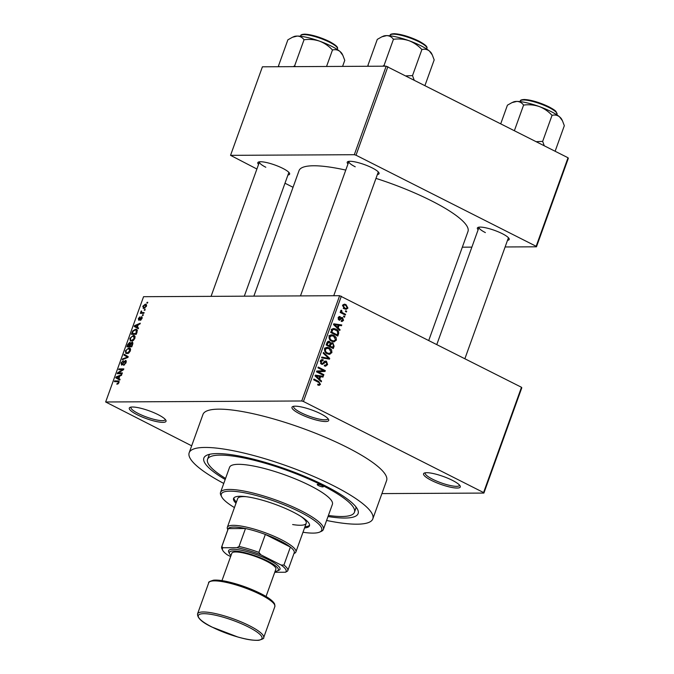 <?xml version="1.0" encoding="UTF-8"?>
<svg xmlns="http://www.w3.org/2000/svg" width="674" height="674" viewBox="0 0 674 674"><rect width="100%" height="100%" fill="white"/><g stroke="black" fill="none" stroke-linecap="round" stroke-linejoin="round"><path stroke-width="1.01" d="M158.078 414.628A19.521 4.145 19.8 0 1 165.88 420.29A19.521 4.145 19.8 0 1 157.362 421.739A19.521 4.145 19.8 0 1 137.218 414.737A19.521 4.145 19.8 0 1 130.023 407.382A19.521 4.145 19.8 0 1 158.078 414.628M131.042 407.113A18.215 3.867 -160.2 0 0 130.933 407.315A18.215 3.867 -160.2 0 0 138.338 413.541A18.215 3.867 -160.2 0 0 155.492 419.717A18.215 3.867 -160.2 0 0 165.214 419.658A18.215 3.867 -160.2 0 0 165.265 419.43M320.773 413.802A19.521 4.145 19.8 0 1 328.575 419.464A19.521 4.145 19.8 0 1 320.057 420.905A19.521 4.145 19.8 0 1 299.913 413.912A19.521 4.145 19.8 0 1 292.727 406.557A19.521 4.145 19.8 0 1 320.773 413.802M293.746 406.279A18.215 3.867 -160.2 0 0 293.637 406.489A18.215 3.867 -160.2 0 0 301.042 412.707A18.215 3.867 -160.2 0 0 318.195 418.891A18.215 3.867 -160.2 0 0 327.918 418.832A18.215 3.867 -160.2 0 0 327.96 418.605M452.338 480.318A19.521 4.145 19.8 0 1 460.14 485.979A19.521 4.145 19.8 0 1 451.622 487.42A19.521 4.145 19.8 0 1 431.478 480.419A19.521 4.145 19.8 0 1 424.283 473.072A19.521 4.145 19.8 0 1 452.338 480.318M425.311 472.794A18.215 3.867 -160.2 0 0 425.193 473.005A18.215 3.867 -160.2 0 0 432.598 479.222A18.215 3.867 -160.2 0 0 449.76 485.406A18.215 3.867 -160.2 0 0 459.474 485.347A18.215 3.867 -160.2 0 0 459.525 485.111M258.563 164.414A16.917 3.589 19.8 0 1 258.454 162.072A16.917 3.589 19.8 0 1 282.768 168.357A16.917 3.589 19.8 0 1 289.525 173.26A16.917 3.589 19.8 0 1 287.95 174.987M244.317 296.181L288.851 172.493A15.612 3.311 -160.2 0 0 288.876 172.384M347.978 163.959A16.917 3.589 19.8 0 1 347.868 161.617A16.917 3.589 19.8 0 1 372.183 167.902A16.917 3.589 19.8 0 1 378.94 172.805A16.917 3.589 19.8 0 1 377.364 174.532M333.731 295.726L378.266 172.038A15.612 3.311 -160.2 0 0 378.291 171.929M478.127 229.75A16.917 3.589 19.8 0 1 478.018 227.416A16.917 3.589 19.8 0 1 502.324 233.693A16.917 3.589 19.8 0 1 509.089 238.604A16.917 3.589 19.8 0 1 507.505 240.332M464.9 358.678L508.407 237.838A15.612 3.311 -160.2 0 0 508.44 237.72M225.183 479.5A81.975 17.398 19.8 0 1 206.985 455.152A81.975 17.398 19.8 0 1 324.792 485.592A81.975 17.398 19.8 0 1 357.557 509.367A81.975 17.398 19.8 0 1 328.019 516.528M328.406 515.458A78.074 16.572 -160.2 0 0 354.448 512.257L355.737 508.668A78.074 16.572 -160.2 0 0 355.923 506.84M326.604 520.471A97.587 20.709 -160.2 0 0 372.815 518.87A97.587 20.709 -160.2 0 0 333.141 485.55A97.587 20.709 -160.2 0 0 241.241 452.431A97.587 20.709 -160.2 0 0 189.175 452.751A97.587 20.709 -160.2 0 0 223.76 483.443M372.815 518.87L386.598 480.587A97.587 20.709 -160.2 0 0 346.925 447.266A97.587 20.709 -160.2 0 0 255.025 414.139A97.587 20.709 -160.2 0 0 202.958 414.468L189.175 452.751M428.765 340.404L467.983 231.485A89.785 19.057 -160.2 0 0 431.478 200.827A89.785 19.057 -160.2 0 0 375.974 178.383M345.77 170.092A89.785 19.057 -160.2 0 0 299.029 170.657L253.854 296.139M144.506 309.501L145.196 309.501L144.927 310.259L144.228 310.267L144.506 309.501L145.087 309.796M142.265 312.551L144.101 312.542L143.832 313.309L140.285 313.326L141.127 312.559L141.279 310.933L141.599 312.416L143.756 313.309M142.627 314.724L143.318 314.716L143.048 315.483L142.349 315.483L142.627 314.724L143.208 315.019M142.096 316.965L141.532 316.679L142.012 318.516L140.209 320.377L141.532 318.465L141.346 317.446L138.726 320.276L138.338 318.566L139.981 316.797L138.852 318.541L138.928 319.518L141.869 316.755M142.197 317.833L141.346 317.446M138.827 319.493L139.56 319.838L138.827 319.493M137.336 327.303L138.558 327.952L138.271 328.752L134.236 326.46L134.522 325.66L140.268 323.2L139.981 324L138.288 324.666L137.336 327.303M134.884 338.323L133.334 340.513L130.394 341.069L129.897 338.34L133.452 335.399L134.926 336.141L134.884 338.323M134.362 335.585L134.926 336.141L133.452 335.399M130.385 350.825L128.835 353.016L125.895 353.58L125.389 350.851L128.945 347.902L130.427 348.652L130.385 350.825M129.855 348.087L130.427 348.652L128.945 347.902M119.096 381.433L117.95 380.852L118.953 382.571L118.177 383.767L116.846 384.231L118.397 382.537L118.329 381.72L114.369 381.636L114.647 380.869L118.734 380.995M341.339 296.206L303.435 401.493L301.733 400.979L105.658 401.982L143.562 296.695L339.637 295.701L521.482 387.28L521.794 387.794L483.89 493.073L483.578 492.559L521.482 387.28M301.733 400.979L339.637 295.701M118.86 378.636L120.073 379.285L119.787 380.085L115.751 377.794L116.038 376.993L121.783 374.542L121.497 375.334L119.803 375.999L118.86 378.636L118.38 378.384L119.146 376.261L116.425 377.339L118.38 378.384M118.472 372.924L122.373 372.907L122.095 373.666L117.225 373.691L117.52 372.882L122.584 369.647L118.675 369.672L118.953 368.905L123.822 368.88L123.527 369.697L118.472 372.924L119.964 373.682M126.173 360.733L125.524 360.405L126.08 362.772L123.527 365.3L125.541 362.705L125.263 361.171L121.59 365.097L121.042 362.932L123.317 360.632L121.615 362.907L121.884 364.331L122.466 364.095L123.949 361.567L125.895 360.48M126.35 361.652L125.263 361.171M122.5 364.71L121.674 364.289L122.55 364.668M124.21 354.297L128.22 356.664L127.95 357.405L122.272 359.689L122.558 358.905L127.496 357.085L123.923 355.097L124.21 354.297M127.496 357.085L127.976 357.33M132.786 342.518L132.02 342.131L132.618 344.448L131.767 346.807L126.897 346.832L127.757 344.465L129.728 342.367L130.453 343.184L132.475 342.232M130.309 342.653L130.882 343.395M135.651 329.198L136.662 329.392L137.075 332.063L136.274 334.296L131.405 334.321L132.694 330.985L135.651 329.198L137.269 330.016M146.511 304.783L145.314 304.176L146.418 306.291L143.823 308.422L142.753 306.308L145.314 304.176L146.09 304.328M143.823 308.422L143.082 308.279M147.092 302.323L147.783 302.323L147.513 303.081L146.814 303.089L147.092 302.323L147.673 302.618M381.914 493.595L483.89 493.073M345.678 310.739L346.689 311.253L346.419 312.011L345.408 311.506L345.678 310.739M342.923 312.947L345.594 314.303L345.324 315.061L340.168 312.458L340.446 311.691L341.263 312.113L340.673 310.739L341.213 310.158L341.87 310.748L341.92 312.273L342.923 312.947L341.162 312.955M343.799 315.963L344.81 316.477L344.54 317.235L343.529 316.721L343.799 315.963M341.389 320.529L342.822 319.897L342.392 318.465L339.039 320.116L338.188 317.656L340.294 316.637L340.117 317.446L338.938 318.002L339.207 319.299L342.535 317.639L343.538 320.319L342.089 321.498L341.213 321.338L341.389 320.529L341.92 320.63L341.373 320.639M342.392 318.465L340.421 318.431M339.696 320.276L339.039 320.116M339.519 316.485L338.955 316.637M340.117 317.446L338.314 317.361M338.222 319.299L339.721 319.265M341.735 317.42L342.535 317.639L341.103 317.648M338.171 327.977L340.05 329.704L339.763 330.504L333.512 324.607L333.798 323.806L341.76 324.961L341.474 325.753L339.115 325.348L338.171 327.977L337.093 327.985M333.217 341.752L334.506 341.743L331.81 341.271C329.738 340.421 328.853 338.811 329.139 336.444L331.616 334.751L333.841 335.349L336.107 337.396L336.41 340.126L333.891 341.802M328.71 354.263L330.007 354.254L327.303 353.774C325.239 352.923 324.346 351.314 324.641 348.947L327.109 347.262L329.333 347.86L331.608 349.899L331.903 352.628L329.392 354.313M318.827 385.317L317.673 384.905L317.858 384.096L318.979 384.424L319.661 383.919L319.417 382.832L313.646 379.782L313.924 379.024L318.726 381.45L320.479 384.374L319.223 385.351M303.435 401.493L483.578 492.559M319.687 379.31L321.565 381.046L321.279 381.838L315.028 375.94L315.314 375.14L323.276 376.294L322.989 377.095L320.639 376.682L319.687 379.31L318.608 379.319M318.195 371.795L323.865 374.66L323.587 375.426L316.502 371.846L316.797 371.029L323.63 370.692L317.951 367.819L318.229 367.06L325.315 370.641L325.02 371.458L316.519 371.804M326.14 361.93L322.341 364.415L321.447 364.187L320.285 361.037L322.113 359.545L323.225 359.815L323.048 360.624L321.119 361.433L321.742 363.438L322.551 363.564L324.304 361.466L326.401 361.163L327.606 364.575L325.576 366.209L324.304 365.889L324.489 365.081L325.348 365.274L326.797 364.086L326.14 361.93L324.017 361.803M323.048 360.624L320.563 360.455M320.554 363.438L322.551 363.564M323.486 352.443L329.712 358.416L329.443 359.166L321.549 357.835L321.827 357.052L328.735 358.416L323.2 353.243L323.486 352.443M332.863 342.83L334.11 346.2L333.259 348.559L326.174 344.978L327.025 342.611L328.685 341.196L330.749 342.99L332.863 342.83L330.917 342.839M336.023 329.131C338.112 329.948 338.955 331.515 338.567 333.824L337.767 336.048L330.681 332.467L332.012 329.198L333.706 328.482L336.023 329.131L333.63 329.35M345.981 304.597L347.936 308.094L346.175 309.341L344.507 308.861L342.603 305.398L344.363 304.142L345.981 304.597L343.201 304.606L343.883 305.01M105.658 401.982L191.669 445.817M209.858 454.251A78.074 16.572 -160.2 0 0 208.83 455.776L207.533 459.365A78.074 16.572 -160.2 0 0 225.563 478.43M568.342 158.272L536.47 246.802L536.15 246.288L568.022 157.758L568.342 158.272M462.33 247.181L471.867 247.131M505.121 246.962L536.47 246.802M386.177 66.178L262.413 66.802L230.542 155.34L354.305 154.708L386.177 66.178L568.022 157.758M387.887 66.684L356.015 155.214L536.15 246.288M230.542 155.34L256.904 169.022M284.984 183.218L293.038 187.288M356.015 155.214L354.305 154.708M259.515 161.811A15.612 3.311 -160.2 0 0 259.465 161.912A15.612 3.311 -160.2 0 0 265.809 167.245M479.071 227.155A15.612 3.311 -160.2 0 0 479.029 227.256A15.612 3.311 -160.2 0 0 485.373 232.589M348.93 161.356A15.612 3.311 -160.2 0 0 348.879 161.457A15.612 3.311 -160.2 0 0 355.232 166.79M319.232 384.382L320.479 384.374M320.436 381.046L321.565 381.046M315.171 375.536L323.276 376.294M319.653 376.682L320.639 376.682M317.142 376.884L318.954 378.636L319.712 376.522L315.929 375.856L317.142 376.884L316.03 376.892M317.892 378.645L318.954 378.636M315.053 375.865L315.929 375.856M322.096 374.668L323.865 374.66M323.545 370.649L325.315 370.641M322.492 370.742L322.239 371.467L325.02 371.458M322.239 371.467L316.536 371.753M326.553 364.575L327.606 364.575M321.169 359.823L323.225 359.815M320.167 361.433L321.119 361.433M324.657 361.171L326.401 361.163M326.823 358.728L329.712 358.416M321.641 357.565L328.735 358.416M325.82 347.557L329.333 347.86M326.553 347.877L327.008 348.121M330.673 349.907L331.608 349.899M330.867 352.637L331.903 352.628M328.651 353.479L327.918 354.044M324.514 349.368L325.466 349.368C325.264 351.188 325.972 352.409 327.589 353.024L329.241 353.479L331.077 352.216L329.038 348.61L324.447 348.138M326.106 353.033L327.589 353.024M327.32 348.121L325.466 349.368M325.095 348.138L327.151 348.121M327.834 341.432L329.561 341.423M330.083 342.999L330.749 342.99M330.353 342.99L330.892 343.428M326.3 344.641L329.392 345.703L330.125 343.445L329.409 342.24L327.252 342.089M327.631 345.711L329.392 345.703M329.409 342.24L327.758 343.31L327.278 344.633M328.457 346.133L330.226 346.124L332.703 347.38L333.478 344.928L332.594 343.597L330.125 343.428M330.942 347.388L332.703 347.38M329.78 344.625L330.766 344.625L330.226 346.124M332.594 343.597L330.766 344.625M330.327 335.045L333.841 335.349M331.052 335.366L331.507 335.618M335.18 337.396L336.107 337.396M335.374 340.126L336.41 340.126M333.15 340.977L332.425 341.533M329.022 336.865L329.974 336.857C329.763 338.677 330.471 339.898 332.097 340.513L333.74 340.968L335.576 339.713L333.537 336.099L328.946 335.627M330.614 340.522L332.097 340.513M331.827 335.618L329.974 336.857M329.603 335.627L331.659 335.618M337.59 333.824L338.567 333.824M332.459 328.794L333.242 329.139M331.785 332.13L337.211 334.868L337.699 333.504L337.362 331.069L333.942 329.35L332.796 329.763L331.785 332.13L330.799 332.13M335.45 334.877L337.211 334.868M331.288 330.782L332.265 330.782M331.675 329.771L332.796 329.763M338.921 329.712L340.05 329.704M333.655 324.202L341.76 324.961M338.137 325.348L339.115 325.348M335.627 325.55L337.43 327.303L338.196 325.188L334.414 324.523L335.627 325.55L334.515 325.559M336.377 327.311L337.43 327.303M333.537 324.531L334.414 324.523M342.586 320.327L343.538 320.319M339.452 319.358L338.255 319.375M338.087 318.002L338.938 318.002M343.614 316.477L344.81 316.477M343.833 314.311L345.594 314.303M340.294 312.113L341.263 312.113M340.673 310.748L341.87 310.748M340.682 311.253L341.583 311.245M340.227 312.281L341.92 312.273M345.492 311.262L346.689 311.253M346.975 308.094L347.936 308.094M344.978 308.481L344.616 308.919M343.327 305.785L344.776 308.102L346.082 308.473L347.211 307.698L345.754 305.381L344.465 305.01L342.493 305.794M343.378 308.111L344.776 308.102M117.958 383.927L117.057 383.464M118.877 382.781L118.397 382.537M119.087 382.107L118.329 381.72M116.13 381.627L114.647 380.869M119.862 379.875L115.751 377.794M119.803 379.841L120.014 379.251M116.602 377.28L116.038 376.993M117.782 378.021L117.217 377.684M119.627 376.505L119.146 376.261M119.113 373.682L117.52 372.882M123.148 369.942L122.584 369.647M120.444 369.664L118.953 368.905M124.555 364.954L123.738 364.541M126.013 362.949L125.541 362.705M121.531 363.185L121.042 362.932M122.895 364.305L122.466 364.095M124.387 361.786L123.949 361.567M123.3 359.276L122.558 358.905M128.035 357.178L123.923 355.097M127.976 357.144L128.161 356.63M125.878 351.095L125.389 350.851M125.962 350.842L126.316 352.856L127.175 353.016L129.812 350.834L128.658 348.669L127.445 348.997L125.962 350.842M128.102 353.479L127.175 353.016M130.63 349.418L128.658 348.669M130.284 351.078L129.812 350.834M128.237 344.709L127.757 344.465M127.748 346.065L129.197 346.057L129.956 343.833L129.534 343.125L127.748 346.065L129.231 346.815M130.689 346.807L129.197 346.057M130.486 344.102L129.534 343.125M129.77 346.057L131.472 346.048L132.281 343.647L131.75 342.898L129.77 346.057L131.253 346.807M131.952 346.293L131.472 346.048M132.795 343.9L131.75 342.898M132.534 344.675L132.053 344.431M130.385 338.584L129.897 338.34M130.461 338.331L130.815 340.345L131.674 340.505L134.311 338.331L133.166 336.158L131.944 336.486L130.461 338.331M132.601 340.977L131.674 340.505M135.137 336.916L133.166 336.158M134.792 338.567L134.311 338.331M133.166 331.22L132.694 330.985M132.247 333.554L135.98 333.537L136.258 330.134L137.386 330.707L135.373 329.957L133.216 331.119L132.247 333.554L133.738 334.312M136.46 333.782L135.98 333.537M136.948 332.408L136.468 332.172M138.347 328.541L134.236 326.46M138.28 328.508L138.49 327.918M135.086 325.938L134.522 325.66M135.701 326.342L136.864 327.05L137.622 324.927L134.91 325.997L136.266 326.688M137.344 327.286L136.864 327.05M138.103 325.171L137.622 324.927M141.085 319.956L140.419 319.619M141.953 318.684L141.532 318.465M142.197 317.867L141.591 317.564M138.768 318.785L138.338 318.566M139.813 319.527L139.316 319.274M142.054 313.317L140.563 312.559M142.618 313.309L141.127 312.559M141.388 311.936L140.824 311.658M141.7 311.144L141.279 310.933M143.36 313.309L141.599 312.416M143.191 306.527L142.753 306.308M143.25 306.325L144.093 307.656L145.921 306.274L145.07 304.943L143.25 306.325M144.809 308.203L143.511 307.546L144.986 308.111M146.595 305.533L145.07 304.943M146.342 306.485L145.921 306.274M227.846 529.713L227.576 529.183A36.43 7.734 19.8 0 1 227.332 527.312A36.43 7.734 19.8 0 1 233.271 525.324A36.43 7.734 19.8 0 1 273.046 535.83A36.43 7.734 19.8 0 1 295.886 551.989A36.43 7.734 19.8 0 1 294.504 553.278L293.957 553.514M287.773 570.693A35.132 7.456 19.8 0 1 287.604 571.03L285.532 572.234A33.835 7.178 -160.2 0 0 281.092 565.023L283.923 565.039A35.132 7.456 19.8 0 1 287.773 570.693L294.235 552.747A35.132 7.456 -160.2 0 0 290.384 547.086A35.132 7.456 -160.2 0 0 265.345 534.431A35.132 7.456 -160.2 0 0 245.488 528.526A35.132 7.456 -160.2 0 0 233.853 527.034A35.132 7.456 -160.2 0 0 228.292 528.61A35.132 7.456 -160.2 0 0 228.124 528.947L221.662 546.892A35.132 7.456 19.8 0 1 221.83 546.555L223.043 547.743A33.835 7.178 -160.2 0 0 222.69 550.27A33.835 7.178 -160.2 0 0 227.483 554.955L230.634 556.547M281.092 565.023L260.855 554.786A33.835 7.178 -160.2 0 0 236.953 547.676L239.026 546.471L245.488 528.526L228.292 528.61L221.83 546.555M283.923 565.039L290.384 547.086L265.345 534.431L258.883 552.377L260.855 554.786M274.756 572.285L285.532 572.234M236.953 547.676L223.043 547.743M239.026 546.471A35.132 7.456 19.8 0 1 258.883 552.377M222.69 550.27L221.906 548.695A35.132 7.456 19.8 0 1 221.662 546.892M318.541 485.617A3.252 0.691 -160.2 0 0 321.599 486.729A3.252 0.691 -160.2 0 0 323.335 486.712A3.252 0.691 -160.2 0 0 322.012 485.6A3.252 0.691 -160.2 0 0 318.954 484.496A3.252 0.691 -160.2 0 0 317.218 484.513A3.252 0.691 -160.2 0 0 318.541 485.617M304.555 527.927A40.339 8.56 -160.2 0 0 309.467 525.796A40.339 8.56 -160.2 0 0 293.072 512.021A40.339 8.56 -160.2 0 0 255.084 498.33A40.339 8.56 -160.2 0 0 233.566 498.465A40.339 8.56 -160.2 0 0 235.993 503.251M304.985 526.731A40.339 8.56 -160.2 0 0 309.577 525.164M302.997 532.258A53.347 11.323 -160.2 0 0 319.678 532.089A53.347 11.323 -160.2 0 0 300.023 511.987A53.347 11.323 -160.2 0 0 244.957 492.863A53.347 11.323 -160.2 0 0 221.687 496.805A53.347 11.323 -160.2 0 0 234.434 507.573M221.687 496.805L220.904 495.238A54.653 11.601 19.8 0 1 220.524 492.424A54.653 11.601 19.8 0 1 249.692 492.239A54.653 11.601 19.8 0 1 301.152 510.791A54.653 11.601 19.8 0 1 323.368 529.452A54.653 11.601 19.8 0 1 321.287 531.373L319.678 532.089M323.368 529.452L332.408 504.321A54.653 11.601 -160.2 0 0 310.192 485.668A54.653 11.601 -160.2 0 0 258.732 467.116A54.653 11.601 -160.2 0 0 229.573 467.301L220.524 492.424M354.448 512.257A78.074 16.572 -160.2 0 0 322.711 485.6A78.074 16.572 -160.2 0 0 249.195 459.104A78.074 16.572 -160.2 0 0 207.533 459.365M300.848 516.377A36.43 7.734 19.8 0 1 306.223 523.277A36.43 7.734 19.8 0 1 292.634 524.549M227.332 527.312L237.669 498.591A36.43 7.734 19.8 0 1 246.212 496.704M233.886 497.909A40.339 8.56 -160.2 0 0 236.422 502.054M414.114 79.945L412.513 75.606L406.077 75.876M368.636 66.263L367.911 65.429L368.164 66.271M367.911 65.429L377.288 39.378L381.846 36.817L386.708 35.612C389.513 35.756 391.754 36.977 393.447 39.303C398.713 38.57 403.903 39.033 409.008 40.701C413.954 42.647 418.251 45.596 421.89 49.556C424.645 48.84 427.139 49.32 429.38 50.997L432.287 54.939L434.182 59.893L424.982 85.438M412.513 75.606L421.89 49.556M384.896 66.178L384.07 65.353L393.447 39.303M384.07 65.353L382.739 66.195M432.287 54.939L431.537 53.44A26.185 5.561 -160.2 0 0 429.38 50.997A26.185 5.561 -160.2 0 0 409.008 40.701A26.185 5.561 -160.2 0 0 386.708 35.612A26.185 5.561 19.8 0 0 383.43 36.118L381.846 36.817M279.221 66.718L278.497 65.883L278.75 66.726M278.497 65.883L287.874 39.833L292.432 37.272L297.293 36.067C300.099 36.211 302.34 37.432 304.033 39.758C309.299 39.025 314.488 39.488 319.594 41.156C324.539 43.102 328.836 46.051 332.476 50.011C335.231 49.295 337.725 49.775 339.966 51.451L342.872 55.394L344.768 60.348L342.586 66.397M326.545 66.482L332.476 50.011M295.482 66.633L294.648 65.799L304.033 39.758M294.648 65.799L293.325 66.65M342.872 55.394L342.122 53.895A26.185 5.561 -160.2 0 0 339.966 51.451A26.185 5.561 -160.2 0 0 319.594 41.156A26.185 5.561 -160.2 0 0 297.293 36.067A26.185 5.561 19.8 0 0 294.016 36.573L292.432 37.272M562.436 120.739L561.678 119.231A26.185 5.561 19.8 0 0 559.521 116.796A26.185 5.561 -160.2 0 0 551.214 111.64A26.185 5.561 -160.2 0 0 539.158 106.5C544.103 108.438 548.392 111.395 552.04 115.355C554.786 114.631 557.28 115.111 559.521 116.796L562.436 120.739L564.323 125.693L555.132 151.237M544.255 145.736L542.663 141.397L552.04 115.355M542.663 141.397L536.218 141.675M523.588 105.093C528.854 104.36 534.044 104.832 539.158 106.5A26.185 5.561 -160.2 0 0 516.848 101.412C519.654 101.547 521.903 102.777 523.588 105.093L514.397 130.638M500.748 123.738L507.429 105.178L511.996 102.617L516.848 101.412A26.185 5.561 -160.2 0 0 513.58 101.917L511.996 102.617M275.076 571.384A26.025 5.527 -160.2 0 0 277.351 570.92A26.025 5.527 -160.2 0 0 267.763 561.113A26.025 5.527 -160.2 0 0 240.904 551.787A26.025 5.527 -160.2 0 0 229.548 553.708A26.025 5.527 -160.2 0 0 231.005 555.519M229.548 553.708L228.764 552.141A27.322 5.796 19.8 0 1 240.685 550.119A27.322 5.796 19.8 0 1 268.892 559.917A27.322 5.796 19.8 0 1 278.96 570.212L277.351 570.92M221.965 580.626L231.822 553.253A23.422 4.971 19.8 0 1 244.317 553.169A23.422 4.971 19.8 0 1 266.373 561.122A23.422 4.971 19.8 0 1 275.893 569.117L266.036 596.498M316.965 381.459L318.726 381.45M323.048 363.151L324.118 363.151M324.725 358.172L327.505 358.155M333.133 346.209L334.11 346.2M326.772 343.31L327.758 343.31M339.949 319.038L341.297 319.029M127.234 357.7L126.619 357.389M130.192 344.869L129.711 344.625M132.652 332.434L132.171 332.189M140.344 318.659L139.83 318.398M418.967 41.796A19.521 4.145 -160.2 0 0 400.592 35.166A19.521 4.145 -160.2 0 0 390.179 35.233C390.002 34.34 391.392 33.835 394.341 33.7C401.477 34.231 409.666 36.699 418.899 41.097C428.428 46.304 426.996 47.618 426.903 48.461A19.521 4.145 -160.2 0 0 418.967 41.796M391.476 34.357A18.737 3.977 19.8 0 1 418.807 41.08M329.552 42.243A19.521 4.145 -160.2 0 0 311.177 35.621A19.521 4.145 -160.2 0 0 300.764 35.688C300.587 34.795 301.977 34.29 304.926 34.155C312.062 34.686 320.251 37.154 329.485 41.552C339.014 46.759 337.581 48.073 337.489 48.916A19.521 4.145 -160.2 0 0 329.552 42.243M302.062 34.812A18.737 3.977 19.8 0 1 329.392 41.535M520.32 101.033C520.151 100.14 521.541 99.626 524.49 99.499C531.626 100.03 539.815 102.49 549.049 106.896C555.266 110.224 555.595 111.151 555.983 111.463L557.053 114.251A19.521 4.145 -160.2 0 0 549.116 107.587A19.521 4.145 -160.2 0 0 530.733 100.965A19.521 4.145 -160.2 0 0 520.32 101.033L520.109 101.614M521.625 100.156A18.737 3.977 19.8 0 1 548.956 106.871M208.738 582.783L197.541 613.888A35.132 7.456 19.8 0 1 216.287 613.77A35.132 7.456 19.8 0 1 249.372 625.691A35.132 7.456 19.8 0 1 263.652 637.688L274.849 606.583A35.132 7.456 -160.2 0 0 260.568 594.586A35.132 7.456 -160.2 0 0 227.483 582.665A35.132 7.456 -160.2 0 0 208.738 582.783C208.039 582.218 209.665 581.35 213.616 580.171C216.851 579.884 221.274 580.339 226.885 581.527C238.411 584.114 249.607 588.082 260.459 593.432C268.328 597.375 273.063 600.922 274.68 604.089L274.849 606.583M248.243 626.896A33.835 7.178 -160.2 0 0 203.851 613.685A33.835 7.178 -160.2 0 0 212.091 627.081A33.835 7.178 -160.2 0 0 256.482 640.292A33.835 7.178 -160.2 0 0 248.243 626.896M318.979 384.424L317.783 384.433M325.348 365.274L324.438 365.274M322.324 363.598L320.689 363.606M329.241 353.479L326.46 353.496M333.74 340.968L330.959 340.985M333.942 329.35L331.153 329.367M342.063 318.372L340.454 318.381M344.465 305.01L342.78 305.019M346.082 308.473L343.293 308.49M126.316 352.856L127.807 353.606M129.779 343.176L130.705 343.647M132.037 342.948L132.904 343.395M130.815 340.345L132.315 341.103M295.886 551.989L306.223 523.277M300.478 295.894L348.879 161.457M390.179 35.233L389.968 35.815M426.903 48.461L426.693 49.042M259.465 161.912L211.063 296.349M300.764 35.688L300.553 36.27M337.489 48.916L337.278 49.497M479.029 227.256L436.819 344.481M557.053 114.251L556.842 114.833M197.541 613.888C197.28 618.007 202.074 622.388 211.931 627.047L237.989 637.073C244.485 638.8 250.922 640.586 258.833 640.3C262.734 639.12 264.334 638.253 263.652 637.688"/></g></svg>

